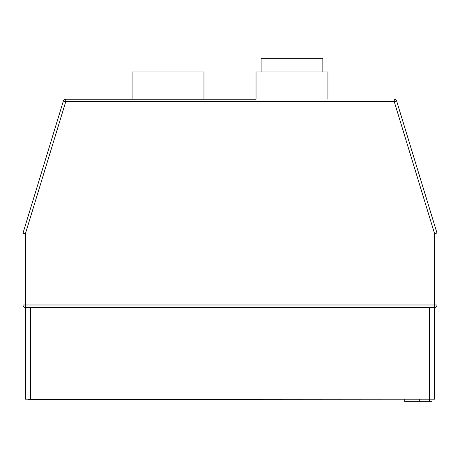 <?xml version="1.0" encoding="UTF-8"?>
<svg xmlns="http://www.w3.org/2000/svg" width="460" height="460" viewBox="0 0 460 460"><rect width="100%" height="100%" fill="white"/><g stroke="black" fill="none" stroke-linecap="round" stroke-linejoin="round"><path stroke-width="0.69" d="M261.108 71.961L261.108 58.328L322.845 58.328L322.845 71.961M327.922 99.228L327.922 71.961L256.03 71.961L256.03 99.228L65.74 99.228L256.03 99.228M132.077 99.228L132.077 71.961L203.97 71.961L203.97 99.228M27.956 307.47L27.956 399.194L25.478 399.194L25.478 307.47A2.478 2.478 0 0 1 23 304.991A2.478 2.478 0 0 0 25.478 307.47A2.478 2.478 0 0 1 23 304.991A2.478 2.478 0 0 0 25.478 307.47L434.522 307.47A2.478 2.478 0 0 0 437 304.991A2.478 2.478 0 0 1 434.522 307.47A2.478 2.478 0 0 0 437 304.991L437 233.099L437 304.991A2.478 2.478 0 0 1 434.522 307.47L434.522 399.194L429.565 399.194L429.565 307.47L30.435 307.47L30.435 399.194L27.956 399.441L51.02 399.194M30.435 399.441L429.565 399.194L429.565 401.672L404.771 401.672L404.771 399.194M429.565 307.47L432.043 307.47L432.043 399.194L432.043 349.611M396.75 101.373L437 233.099L434.522 233.467L394.26 101.712L65.74 101.712L25.478 233.467L25.478 304.991L434.522 304.991L434.522 307.47L432.043 307.47L432.043 322.345M25.478 307.47L25.478 304.991L23 304.991L23 233.467A2.478 2.478 0 0 1 23.109 232.743L63.371 100.987A2.478 2.478 0 0 1 65.74 99.228A2.478 2.478 0 0 0 63.371 100.987A2.478 2.478 0 0 1 65.74 99.228A2.478 2.478 0 0 0 63.371 100.987L23.109 232.743A2.478 2.478 0 0 0 23 233.467L25.478 233.467L23.109 232.743M437 233.099L396.629 100.987A2.478 2.478 0 0 0 394.26 99.228A2.478 2.478 0 0 1 396.629 100.987A2.478 2.478 0 0 0 394.26 99.228A2.478 2.478 0 0 1 396.629 100.987L394.26 101.712L394.26 99.228M429.565 401.672L432.043 401.672L432.043 399.194M437 304.991L434.522 304.991L434.522 233.467M419.721 399.194L419.721 401.672M63.371 100.987L65.74 101.712L65.74 99.228"/></g></svg>
